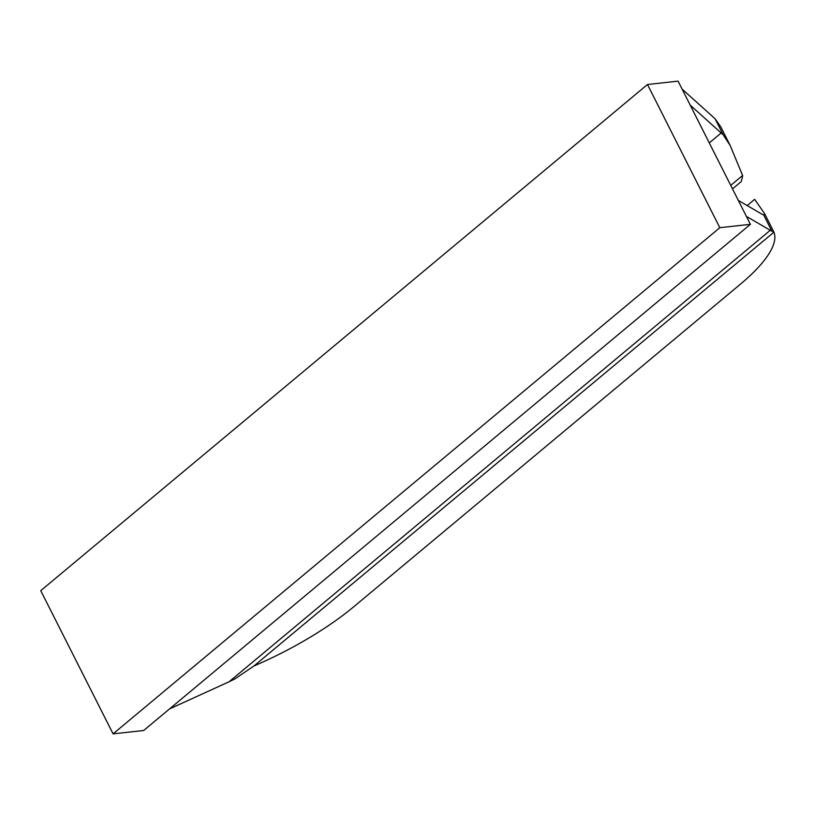 <?xml version="1.0" encoding="UTF-8"?>
<svg xmlns="http://www.w3.org/2000/svg" width="815" height="815" viewBox="0 0 815 815"><rect width="100%" height="100%" fill="white"/><g stroke="black" fill="none" stroke-linecap="round" stroke-linejoin="round"><path stroke-width="1.22" d="M719.818 227.691L113.081 733.857L40.75 590.671L647.487 84.505L719.818 227.691L750.401 224.329L746.387 216.383L770.267 230.288L229.096 681.758L169.551 708.907M750.401 224.329L143.674 730.495L113.081 733.857M647.487 84.505L678.08 81.143L738.319 200.409L762.422 214.447L764.776 214.946L764.613 213.652L754.67 199.329L747.192 205.574M690.162 105.074L723.2 134.821L730.108 145.345L742.618 175.47L730.729 185.382M682.094 89.1L715.091 118.766L723.2 134.821M738.319 200.409L746.387 216.383M764.613 213.652L773.924 232.183L253.934 665.977A139.885 41.198 -26.8 0 0 353.853 606.676L740.397 284.201A139.885 41.198 153.2 0 0 773.924 232.183L770.267 230.288M732.491 188.876L741.08 181.714A139.885 41.198 153.2 0 0 742.618 175.47M730.108 145.345L720.796 126.896L715.091 118.766M253.934 665.977L235.138 678.773L229.096 681.758M721.244 132.916L709.274 142.9M763.696 214.997L771.815 231.053"/></g></svg>

